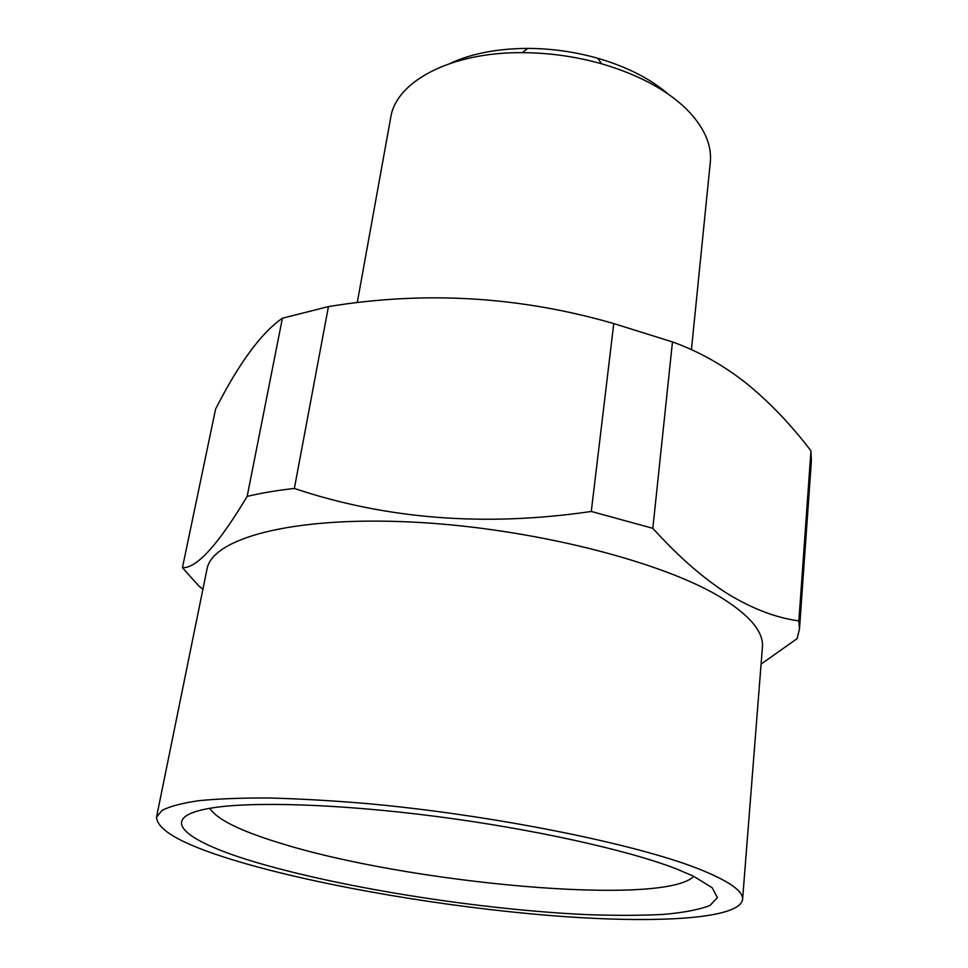 <?xml version="1.0" encoding="UTF-8"?>
<svg xmlns="http://www.w3.org/2000/svg" width="968" height="968" viewBox="0 0 968 968"><rect width="100%" height="100%" fill="white"/><g stroke="black" fill="none" stroke-linecap="round" stroke-linejoin="round"><path stroke-width="1.45" d="M450.18 63.38C471.476 53.555 497.31 48.569 527.681 48.4C551.47 48.509 574.798 51.788 597.692 58.237C626.84 66.768 650.29 78.686 668.053 94.005M691.43 349.666L710.282 162.491C712.024 144.631 704.002 126.748 686.191 108.827C666.129 89.492 637.948 74.488 601.648 63.803C575.718 56.507 549.279 52.792 522.345 52.659C450.362 52.054 395.851 81.723 390.721 117.576L357.252 302.645M675.797 868.647L693.318 876.088L712.121 887.692L717.397 897.59L710.052 905.431C699.477 909.605 683.977 912.594 663.528 914.409C640.84 915.571 615.055 915.619 586.172 914.591C482.439 909.787 347.403 888.854 259.702 863.408C185.953 842.172 153.718 817.766 210.334 808.207C250.676 801.262 338.255 803.803 435.431 816.339C532.582 828.874 627.264 849.952 675.797 868.647M209.814 808.304C216.699 819.194 239.507 830.605 278.276 842.535C406.028 883.203 663.794 907.089 693.79 876.318M282.414 318.194C261.312 332.774 239.048 363.06 215.598 409.053L182.432 567.696C196.625 568.482 218.211 544.718 247.167 496.39C261.094 493.063 276.824 490.413 294.357 488.441C386.365 519.296 485.331 526.967 591.291 511.467L652.831 528.31C678.616 556.842 703.881 578.876 728.638 594.4C753.237 609.162 776.651 617.995 798.866 620.875L810.954 450.882C791.279 424.964 769.947 402.603 746.969 383.812C723.774 365.396 698.944 351.444 672.47 341.934L613.76 323.566C519.864 296.414 424.758 290.763 328.442 306.602L282.414 318.194L247.167 496.39M742.577 899.538L762.409 647.265C763.764 632.37 750.515 616.12 722.673 598.526C663.866 561.621 529.629 527.487 410.359 521.982C290.896 516.319 211.907 538.656 206.983 569.208L156.513 817.173C157.3 831.234 186.497 846.576 244.093 863.214C326.724 886.978 446.357 907.089 550.187 915.522C653.303 923.823 739.334 919.503 742.577 899.538C743.46 891.153 728.868 880.953 698.799 868.937C635.347 843.721 491.381 814.693 365.335 803.44C330.354 800.536 298.12 798.721 268.644 797.995C241.238 797.886 217.921 798.794 198.682 800.705C182.008 803.15 169.811 806.368 162.092 810.373L156.513 817.173M182.432 567.696L198.851 586.015L202.905 589.246M328.442 306.602L294.357 488.441M613.76 323.566L591.291 511.467M672.47 341.934L652.831 528.31M761.09 664.109L797.112 638.626L799.471 629.164L811.365 461.191L810.954 450.882M799.471 629.164L798.866 620.875M527.681 48.4L522.345 52.659M597.692 58.237L601.648 63.803"/></g></svg>
